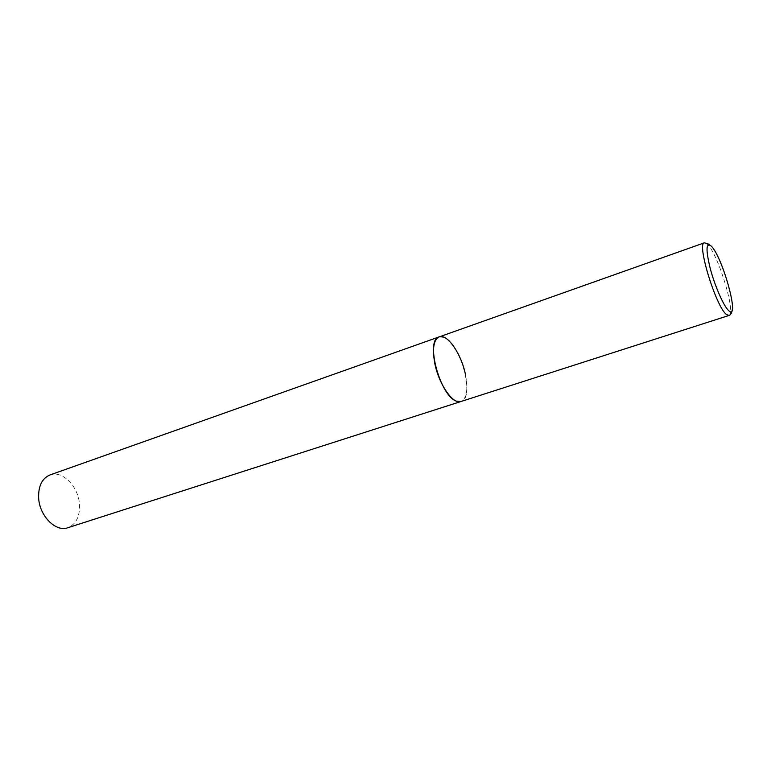 <?xml version="1.0" encoding="UTF-8"?>
<svg xmlns="http://www.w3.org/2000/svg" width="771" height="771" viewBox="0 0 771 771"><rect width="100%" height="100%" fill="white"/><g stroke="black" fill="none" stroke-linecap="round" stroke-linejoin="round"><path stroke-width="0.58" stroke-dasharray="3.85 2.89" d="M465.694 375.766C468.142 390.126 466.58 398.703 461.01 401.498C475.158 398.366 461.039 344.174 444.53 337.486L439.181 336.888M49.961 474.955C62.249 470.05 78.382 486.366 79.461 504.118C80.049 516.377 76.156 524.251 67.79 527.74M728.913 315.484C736.498 314.578 718.427 254.709 707.595 244.474L704.366 242.817M732.199 309.846C733.857 295.457 719.198 252.609 709.387 244.349"/><path stroke-width="1.16" d="M456.557 401.171L461.01 401.498C452.982 405.016 438.159 383.303 434.545 362.013C432.3 347.885 433.842 339.51 439.181 336.888C424.908 339.654 440.087 396.361 456.557 401.171M709.387 244.349L704.366 242.817L439.181 336.888C447.508 333.303 461.993 354.968 465.694 375.766M704.366 242.817C696.502 242.961 715.816 306.328 726.282 314.356L728.913 315.484L67.79 527.74C55.859 532.318 39.552 516.059 38.646 498.066C38.251 486.077 42.02 478.367 49.961 474.955L439.181 336.888M728.585 310.52C740.555 322.384 722.899 257.283 711.325 246.171C706.005 241.93 705.638 249.351 710.216 268.433C714.881 286.08 723.67 306.097 728.585 310.52M728.913 315.484C730.706 314.867 731.804 312.987 732.199 309.846"/></g></svg>
